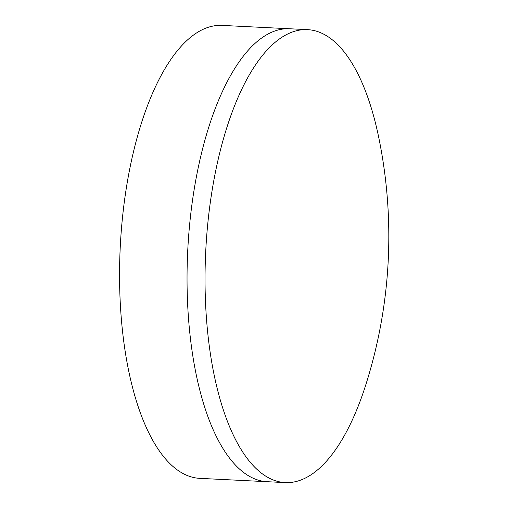 <?xml version="1.0" encoding="UTF-8"?>
<svg xmlns="http://www.w3.org/2000/svg" width="508" height="508" viewBox="0 0 508 508"><rect width="100%" height="100%" fill="white"/><g stroke="black" fill="none" stroke-linecap="round" stroke-linejoin="round"><path stroke-width="0.76" d="M289.82 28.772A226.746 90.78 92.8 0 0 289.643 28.759A226.746 90.78 92.8 0 0 289.471 28.753A226.746 90.78 92.8 0 0 226.212 83.674A226.746 90.78 92.8 0 0 209.467 420.77A226.746 90.78 92.8 0 0 267.144 481.698A226.746 90.78 92.8 0 0 267.316 481.705M285.305 482.6A226.746 90.78 92.8 0 0 366.128 383.762A490.099 490.099 0 0 0 378.435 136.023A226.746 90.78 92.8 0 0 307.632 29.655A226.746 90.78 92.8 0 0 307.454 29.648A226.746 90.78 92.8 0 0 205.702 251.835A226.746 90.78 92.8 0 0 285.134 482.594A226.746 90.78 92.8 0 0 285.305 482.6M222.32 25.419A226.746 90.78 92.8 0 0 222.148 25.406A226.746 90.78 92.8 0 0 221.977 25.4A226.746 90.78 92.8 0 0 120.218 247.587A226.746 90.78 92.8 0 0 199.65 478.345L285.134 482.594M222.148 25.406L289.643 28.759A226.746 90.78 92.8 0 0 289.471 28.753A226.746 90.78 92.8 0 0 226.212 83.674A226.746 90.78 92.8 0 0 209.467 420.77A226.746 90.78 92.8 0 0 267.144 481.698M289.643 28.759L307.632 29.655"/></g></svg>
